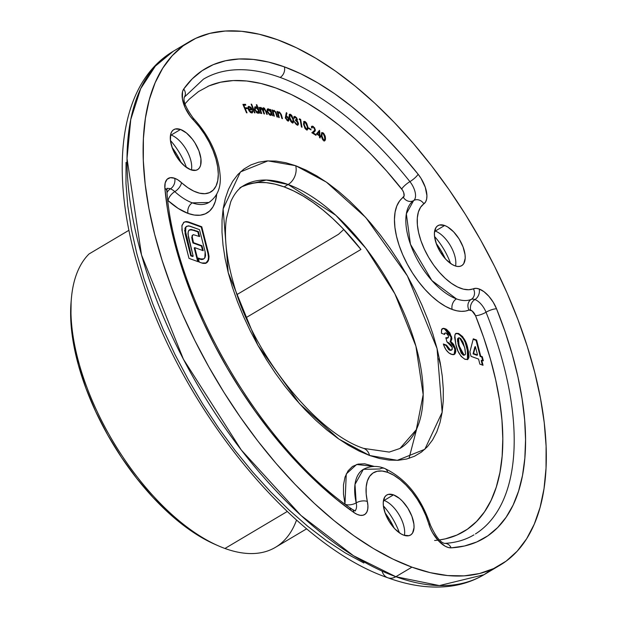 <?xml version="1.0" encoding="UTF-8"?>
<svg xmlns="http://www.w3.org/2000/svg" width="617" height="617" viewBox="0 0 617 617"><rect width="100%" height="100%" fill="white"/><g stroke="black" fill="none" stroke-linecap="round" stroke-linejoin="round"><path stroke-width="0.93" d="M296.538 520.046A174.38 85.609 -120.7 0 1 224.95 548.474A174.38 85.609 -120.7 0 1 218.48 545.883A174.38 85.609 -120.7 0 1 71.425 298.119A174.38 85.609 -120.7 0 1 89.018 253.973A174.38 85.609 59.3 0 0 96.028 409.171A174.38 85.609 59.3 0 0 224.95 548.474L287.237 511.501L224.95 548.474A174.38 85.609 59.3 0 0 275.437 547.341L306.68 528.792M71.425 298.119L71.109 301.744A170.801 83.85 59.3 0 0 215.14 544.425L218.48 545.883M239.851 187.884L243.869 185.493L266.259 180.041L288.139 184.498A14.322 10.705 -70 0 0 295.705 165.718L267.948 160.883L240.445 171.919L223.123 208.924L228.221 272.645L257.883 345.289L299.53 403.734L338.856 439.065L369.568 455.493L359.156 451.073L348.489 445.304L337.669 438.232L326.802 429.933L315.989 420.486L305.338 409.981L294.941 398.52L284.915 386.211L275.352 373.177L266.336 359.534L257.96 345.42L250.301 330.974L243.437 316.336L237.429 301.636L232.339 287.028L228.221 272.645L225.105 258.623L223.022 245.103L221.997 232.216L222.035 220.084L223.138 208.824L225.298 198.543L228.491 189.342L232.686 181.313L237.846 174.518L243.923 169.043L250.849 164.932L258.562 162.217L266.984 160.937L276.046 161.099L285.648 162.695L295.705 165.718L306.125 170.138L316.791 175.907L327.612 182.979L338.478 191.278L349.291 200.726L359.942 211.23L370.339 222.691L380.365 235L389.929 248.042L398.944 261.677L407.32 275.791L414.979 290.237L421.843 304.875L427.851 319.575L432.933 334.19L437.06 348.574L440.176 362.588L442.258 376.108L443.284 388.995L443.245 401.127L442.142 412.387L439.983 422.668L436.79 431.869L432.594 439.906L427.434 446.693L421.357 452.168L414.431 456.279L406.719 458.994L398.289 460.274L389.234 460.12L379.625 458.516L369.568 455.493A14.322 10.705 -70 0 0 363.76 448.412A14.322 10.705 110 0 1 369.568 455.493L397.333 460.328L424.835 449.292L442.158 412.287L437.06 348.574L407.397 275.922L365.75 217.477L326.424 182.146L295.705 165.718A14.322 10.705 110 0 1 288.139 184.498L335.818 215.287L365.804 248.188L394.841 293.738L415.897 346.129L423.177 394.602L416.321 429.663L399.947 448.459L389.234 452.091L363.737 448.405C316.629 433.327 252.677 354.305 233.519 283.326C226.362 258.199 223.971 236.704 226.354 218.85L230.75 201.767C234.198 193.885 238.571 188.463 243.869 185.493A152.9 75.058 -120.7 0 1 288.139 184.498L284.121 186.889A152.9 75.058 59.3 0 0 242.08 186.658L250.394 183.627L258.053 182.501L266.282 182.671L274.997 184.136L284.121 186.889L288.139 184.498A152.9 75.058 -120.7 0 1 404.929 315.11A152.9 75.058 -120.7 0 1 399.947 448.459M439.373 539.96L445.358 538.849L456.912 535.055L467.347 529.247L476.579 521.473L484.522 511.809L491.101 500.341L496.261 487.175L499.947 472.421L502.138 456.218L502.809 438.71L501.953 420.054L499.577 400.41L495.706 379.972L490.368 358.901L483.62 337.399L475.514 315.657L472.005 310.875L469.028 310.05A8.06 7.003 67.6 0 1 471.203 299.415A14.322 7.034 -120.7 0 1 474.905 299.546A8.06 6.023 -70 0 0 470.648 310.104A6.263 3.077 59.3 0 0 469.028 310.05A65.348 32.076 -120.7 0 1 452.168 309.449A8.06 6.023 110 0 1 456.426 298.883A57.288 28.127 59.3 0 0 471.203 299.415A14.322 7.034 -120.7 0 1 474.905 299.546A8.06 6.023 -70 0 0 479.162 288.98A22.382 10.983 59.3 0 0 473.386 288.771A8.06 7.003 67.6 0 1 471.203 299.415A8.06 7.003 -112.4 0 0 469.028 310.05L465.326 311.099L461.238 311.346L456.835 310.791L452.168 309.449L445.474 306.356L438.587 301.898L431.676 296.175L424.92 289.35L418.488 281.591L412.549 273.092L407.259 264.076L402.747 254.775L399.13 245.419L396.507 236.257L394.934 227.511L394.456 219.421L395.088 212.186L396.808 205.985L399.577 200.988L404.096 196.005L403.719 192.666L402.515 190.167L386.689 171.094L371.179 154.404L355.33 139.118L339.273 125.374L323.161 113.289L307.127 102.97L291.332 94.517L275.899 88L260.976 83.48L246.7 80.997L233.187 80.572L220.57 82.215L208.962 85.902L198.458 91.609L189.164 99.275L184.93 103.895M363.135 469.491A57.288 28.127 59.3 0 0 356.186 502.878A8.06 3.933 -12.3 0 1 345.474 504.413A8.06 3.933 167.7 0 0 356.186 502.878A14.322 7.034 -120.7 0 1 354.976 510.83A14.322 7.034 -120.7 0 0 356.186 502.878A8.06 3.933 -12.3 0 1 367.346 501.505A49.237 24.171 -120.7 0 1 387.769 472.375A8.06 6.023 -70 0 0 384.499 468.388A8.06 6.023 110 0 1 387.769 472.375L393.754 475.244L399.916 479.532L406.025 485.093L411.878 491.726L417.254 499.192L421.959 507.22L425.838 515.534L430.365 528.322L432.602 532.795L438.425 540.762L445.042 546.145L448.243 547.503L451.143 547.857L464.493 545.999L476.779 541.965L487.87 535.795L497.68 527.535L506.117 517.262L513.113 505.076L518.588 491.086L522.514 475.406L524.843 458.192L525.553 439.582L524.643 419.753L522.113 398.883L518.002 377.157L512.334 354.767L505.161 331.915L496.546 308.808L493.214 302.214L488.88 296.299L484.013 291.718L479.162 288.98L476.054 288.332L468.719 289.751L463.382 289.149L457.552 286.99L451.451 283.357L445.289 278.367L439.289 272.213L433.666 265.109L428.622 257.312L424.334 249.091L420.956 240.753L418.611 232.594L417.377 224.897L417.308 217.94L418.403 211.978L420.624 207.219L425.591 201.936L426.625 199.168L426.918 195.666L425.275 187.229L420.995 178.313L418.118 174.241L402.153 155.175L385.671 137.444L368.827 121.202L351.767 106.594L334.638 93.745L317.601 82.786L300.811 73.801L284.414 66.875A273.03 134.036 59.3 0 0 183.719 89.018A8.06 6.856 35 0 1 184.344 97.131A8.06 6.856 -145 0 0 183.719 89.018L182.547 91.617L182.401 98.928L185.162 107.767L190.275 116.374L199.229 126.732L204.574 134.236L209.24 142.288L213.066 150.61L215.911 158.893L217.67 166.845L218.295 174.179L217.747 180.642L216.05 185.987L213.266 190.036L209.502 192.643L204.883 193.707L199.576 193.19L193.769 191.123L187.676 187.568L178.051 179.987L174.673 178.274A22.382 10.983 59.3 0 0 164.878 188.224A8.06 4.905 -5.1 0 1 166.868 191.123A8.06 4.905 174.9 0 0 164.878 188.224L167.485 209.148L171.688 230.912L177.441 253.332L184.691 276.2L193.376 299.314L203.425 322.46L214.731 345.443L227.21 368.041L240.738 390.067L255.207 411.308L270.47 431.591L286.404 450.718L302.854 468.527L319.691 484.854L336.743 499.554L353.865 512.496L357.158 514.385L360.251 515.318L362.973 515.234L365.202 514.138L366.814 512.102L367.74 509.21L367.917 505.616L366.182 493.847L366.182 486.944L367.339 481.044L369.622 476.363L372.938 473.062L377.172 471.265L382.178 471.033L387.769 472.375A49.237 24.171 -120.7 0 1 428.738 523.825A8.06 3.27 -16.2 0 1 430.45 525.198A8.06 3.27 163.8 0 0 428.738 523.825A22.382 10.983 59.3 0 0 451.143 547.857A273.03 134.036 59.3 0 0 496.546 308.808A22.382 10.983 59.3 0 0 479.162 288.98A8.06 6.023 110 0 1 474.905 299.546A14.322 7.034 -120.7 0 1 486.034 312.233A8.06 2.113 -21.9 0 1 496.546 308.808A8.06 2.113 158.1 0 0 486.034 312.233A8.06 2.113 -21.9 0 1 475.514 315.657A6.263 3.077 59.3 0 0 470.648 310.104A8.06 6.023 110 0 1 474.905 299.546A14.322 7.034 -120.7 0 1 486.034 312.233A264.971 130.079 -120.7 0 1 475.452 533.944A264.971 130.079 -120.7 0 0 486.034 312.233A8.06 2.113 158.1 0 1 475.514 315.657A256.919 126.123 59.3 0 1 434.599 540.484M203.61 79.053A264.971 130.079 -120.7 0 1 280.157 77.441A8.06 6.023 -70 0 0 284.414 66.875L268.557 62.07L253.379 59.433L239.026 58.985L225.614 60.728L213.274 64.646L202.114 70.708L192.234 78.853L183.719 89.018A22.382 10.983 59.3 0 0 193.406 120.045A49.237 24.171 -120.7 0 1 217.747 180.642A49.237 24.171 -120.7 0 1 181.514 182.655A22.382 10.983 59.3 0 0 174.673 178.274A8.06 6.023 110 0 1 170.415 188.841A14.322 7.034 -120.7 0 0 166.929 188.632A14.322 7.034 -120.7 0 1 170.415 188.841A8.06 6.023 -70 0 0 167.006 192.666A8.06 6.023 110 0 1 170.415 188.841A8.06 6.023 -70 0 0 174.673 178.274L170.369 177.681L167.076 179.3L165.179 182.948L164.878 188.224A273.03 134.036 59.3 0 0 353.865 512.496A8.06 4.743 -54.9 0 0 352.438 509.465A8.06 4.743 125.1 0 1 353.865 512.496A22.382 10.983 59.3 0 0 367.346 501.505A8.06 3.933 167.7 0 0 356.186 502.878L354.999 484.407L363.367 469.344L379.956 468.974A8.06 6.023 110 0 1 384.499 468.388C377.342 465.503 370.3 465.827 363.367 469.344M184.282 97.224L184.352 97.116C182.925 100.903 185.864 107.875 193.152 118.017C210.181 136.665 219.228 156.718 220.315 178.166C220.531 188.91 216.721 197.016 208.885 202.476L192.296 202.854A57.288 28.127 59.3 0 1 174.796 191.64A8.06 3.748 -47.9 0 0 168.079 200.633A65.348 32.076 -120.7 0 0 188.038 213.413L178.182 208.43L168.079 200.633A8.06 3.748 132.1 0 1 174.796 191.64A14.322 7.034 -120.7 0 0 170.415 188.841A14.322 7.034 -120.7 0 1 174.796 191.64A8.06 3.748 -47.9 0 0 181.514 182.655A8.06 3.748 132.1 0 1 174.796 191.64A57.288 28.127 59.3 0 0 192.296 202.854A8.06 6.023 -70 0 0 188.038 213.413L194.363 215.055L200.155 215.21L205.268 213.86L209.572 211.06L212.95 206.865L215.325 201.389L216.69 194.216A65.348 32.076 -120.7 0 1 188.038 213.413A8.06 6.023 110 0 1 192.296 202.854A57.288 28.127 59.3 0 0 210.582 201.296M434.677 230.866A23.276 11.422 -120.7 0 1 435.278 231.067A23.276 11.422 59.3 0 0 434.677 230.866M454.945 265.827A23.276 11.422 -120.7 0 1 437.168 245.944A23.276 11.422 -120.7 0 1 437.931 225.645A23.276 11.422 -120.7 0 1 444.664 225.498L435.278 231.067L444.664 225.498L439.497 225.004L437.461 225.961L435.895 227.665L434.414 233.064L434.553 236.542L436.558 244.409L440.577 252.469L446.006 259.495L452.014 264.408L454.945 265.827L457.683 266.475L460.12 266.313L462.156 265.364L463.722 263.66L465.203 258.261L465.064 254.775L463.058 246.908L459.04 238.848L453.611 231.83L447.603 226.909L444.664 225.498A23.276 11.422 -120.7 0 1 462.442 245.381A23.276 11.422 -120.7 0 1 461.686 265.672A23.276 11.422 -120.7 0 1 454.945 265.827M170.554 134.838A23.276 11.422 -120.7 0 1 171.148 135.038A23.276 11.422 59.3 0 0 170.554 134.838M190.823 169.798A23.276 11.422 -120.7 0 1 173.045 149.916A23.276 11.422 -120.7 0 1 173.801 129.616A23.276 11.422 -120.7 0 1 180.542 129.462L171.148 135.038L180.542 129.462L175.367 128.976L173.331 129.925L171.773 131.637L170.739 134.036L170.423 140.514L172.428 148.381L176.454 156.44L179.038 160.15L184.869 166.243L190.823 169.798L195.99 170.284L198.034 169.336L199.592 167.623L200.625 165.225L200.941 158.746L198.936 150.88L194.91 142.82L192.327 139.11L186.496 133.017L180.542 129.462A23.276 11.422 -120.7 0 1 198.319 149.345A23.276 11.422 -120.7 0 1 197.563 169.644A23.276 11.422 -120.7 0 1 190.823 169.798M383.512 500.24A23.276 11.422 -120.7 0 1 384.113 500.441A23.276 11.422 59.3 0 0 383.519 500.24M403.788 535.201A23.276 11.422 -120.7 0 1 386.011 515.318A23.276 11.422 -120.7 0 1 386.766 495.019A23.276 11.422 -120.7 0 1 393.507 494.865L384.113 500.441L393.507 494.865L388.332 494.379L386.296 495.328L384.73 497.04L383.25 502.431L383.388 505.917L385.394 513.784L389.42 521.843L394.841 528.862L400.849 533.782L403.788 535.201L408.955 535.687L410.991 534.738L412.557 533.026L414.038 527.635L413.907 524.149L411.894 516.282L407.876 508.223L402.446 501.205L399.461 498.42L393.507 494.865A23.276 11.422 -120.7 0 1 411.284 514.748A23.276 11.422 -120.7 0 1 410.529 535.047A23.276 11.422 -120.7 0 1 403.788 535.201M491.703 569.437L483.959 574.728L439.397 585.579L395.836 576.71A14.322 10.705 110 0 1 387.754 577.751A14.322 10.705 110 0 1 382.054 571.087M128.953 230.272L89.018 253.973L128.953 230.272M411.932 567.154L395.836 576.71A304.358 149.414 59.3 0 0 483.959 574.728C473.856 580.69 462.773 584.5 450.734 586.15C430.998 588.711 410.02 585.911 387.777 577.759C293.623 545.567 184.051 411.392 142.581 281.329C108.361 178.583 116.389 84.969 173.277 51.265A304.358 149.414 59.3 0 0 163.358 316.706A304.358 149.414 59.3 0 0 395.836 576.71L411.932 567.154L392.983 559.11L373.563 548.606L353.865 535.741L334.082 520.64L314.4 503.441L295.011 484.322L276.1 463.46L257.852 441.055L240.437 417.323L224.033 392.497L208.785 366.814L194.849 340.522L182.347 313.868L171.418 287.113L162.155 260.521L154.651 234.337L148.982 208.824L145.196 184.221L143.321 160.767L143.399 138.678L145.411 118.186L149.337 99.476L155.152 82.724L162.788 68.109L172.182 55.754L183.234 45.781L195.836 38.293L209.88 33.357L225.213 31.027L241.702 31.313L259.186 34.228L277.496 39.727A304.358 149.414 -120.7 0 1 509.966 299.731A304.358 149.414 -120.7 0 1 500.055 565.172A304.358 149.414 -120.7 0 1 411.932 567.154A304.358 149.414 -120.7 0 1 179.454 307.158A304.358 149.414 -120.7 0 1 189.365 41.709A304.358 149.414 -120.7 0 1 277.496 39.727L296.445 47.771L315.865 58.276L335.555 71.14L355.338 86.249L375.02 103.44L394.41 122.559L413.321 143.422L431.568 165.826L448.983 189.558L465.395 214.384L480.643 240.067L494.579 266.367L507.074 293.013L518.002 319.768L527.265 346.361L534.769 372.545L540.446 398.058L544.233 422.66L546.099 446.122L546.03 468.203L544.017 488.695L540.083 507.405L534.276 524.157L526.633 538.78L517.247 551.135L506.195 561.1L493.585 568.589L479.548 573.525L464.208 575.862L447.718 575.568L430.234 572.661L411.932 567.154M345.026 504.243L343.484 494.078L343.484 484.916L345.019 477.088L348.05 470.871L352.446 466.491L358.076 464.107L364.716 463.799L374.365 466.46L356.618 464.493L346.253 473.972L344.988 504.05M471.056 356.348L469.915 351.875L473.285 338.826L476.602 340.029L480.705 356.132L482.301 356.711L483.35 360.814L481.754 360.235L483.042 365.287L479.856 364.13L478.568 359.079L471.056 356.348L478.568 359.079L479.856 364.13L483.042 365.287L481.754 360.235L483.35 360.814L482.301 356.711L480.705 356.132L476.602 340.029L473.285 338.826L469.915 351.875L471.056 356.348M314.809 129.524L313.174 127.063L312.341 127.033L312.063 128.066L311.469 127.696L311.732 126.416L312.503 126.138L314.693 127.927L315.287 130.881L313.097 132.848L315.95 134.637L316.02 135.354L311.824 132.732L314.431 130.65L314.809 129.524L313.883 131.128L311.824 132.732L316.02 135.354L315.95 134.637L313.097 132.848L314.439 131.807L315.41 129.886L313.282 126.454L311.94 126.238L311.469 127.696L312.063 128.066L312.403 126.986L313.32 127.148L314.809 129.524M319.405 135.871L316.428 133.928L319.436 130.318L319.976 135.57L320.724 136.064L320.786 136.773L320.03 136.28L320.169 138.007L319.544 137.599L319.405 135.871L319.544 137.599L320.169 138.007L320.03 136.28L320.786 136.773L319.976 135.57L319.567 130.403L316.428 133.928L319.405 135.871M300.194 119.875L299.237 119.382L299.476 118.803L300.672 119.42L301.998 127.241L301.389 126.932L300.194 119.875L301.389 126.932L301.998 127.241L300.672 119.42L299.476 118.803L299.237 119.382L300.194 119.875M294.101 116.752L295.288 116.598L294.332 116.528L293.9 117.77L294.517 118.063L295.427 117.361L296.777 119.158L295.427 117.361L294.756 117.369L294.517 118.063L293.9 117.77L294.687 116.436L296.584 117.731L297.44 119.713L296.931 120.708L298.474 123.57L298.173 124.865L297.247 125.027L294.833 122.629L294.448 121.618L296.415 123.932L297.78 123.971L297.548 122.251L295.759 120.523L295.62 119.798L296.492 119.945L296.777 119.158L296.052 120.222M293.422 119.443L293.684 121.464L293.168 122.791L291.98 122.613L290.769 121.418L289.18 116.96L289.527 114.284L290.7 114.454L291.81 115.51L293.422 119.443L290.43 114.315L289.512 114.292L289.319 117.654L292.25 122.752L293.183 122.783L293.422 119.443L292.959 119.721L293.422 119.443M279.254 117.623L278.699 117.438L277.033 111.361L277.889 112.633L278.336 111.955L279.563 112.101L281.259 114.438L282.455 118.672L281.907 118.495L280.396 113.628L279.131 112.564L278.259 113.459L279.254 117.623L278.267 113.759L279.246 112.602L280.666 114.168L281.907 118.495L282.455 118.672L281.599 115.541L279.162 111.916L277.889 112.633L277.033 111.361L278.699 117.438L279.254 117.623M274.087 110.335L272.436 111.384L272.861 111.137L272.537 110.034L271.989 109.88L273.794 116.011L274.341 116.166L273.794 116.011L271.989 109.88L272.861 111.137L274.087 110.335L275.976 112.24L277.511 117.068L276.964 116.914L275.498 112.279L274.195 111.029L273.246 111.962L274.341 116.166L273.269 112.271L274.195 111.029L275.629 112.556L276.964 116.914L277.511 117.068L276.578 113.914L274.087 110.335L272.799 110.698M270.485 110.566L270.13 109.433L270.662 109.556L272.606 115.741L271.742 114.554L270.894 115.402L269.513 114.916L267.354 111.893L267.161 109.448L267.994 108.816L269.459 109.425L270.485 110.566L268.403 108.862L267.57 108.939L267.246 111.569L270.431 115.364L271.742 114.554L272.606 115.741L270.662 109.556L270.13 109.433L270.485 110.566M254.998 112.872L254.489 112.834L251.127 104.157L251.636 104.196L254.998 112.872L251.636 104.196L251.127 104.157L254.489 112.834L254.998 112.872M248.265 106.695L249.044 106.355L248.003 107.512L248.42 109.625L251.759 112.934L252.839 111.091L252.26 111.384L252.839 111.091L252.276 110.728L251.42 112.201L248.944 109.679L248.543 109.919L248.944 109.679L251.104 112.147L252.122 111.816L252.276 110.728L252.839 111.091L252.492 112.687L250.888 112.703L249.075 110.89L248.003 107.983L248.636 106.417L250.587 107.073L252.415 109.749L248.944 109.679L252.415 109.749L251.119 107.597L248.497 106.486M247.039 112.826L246.53 112.842L242.913 104.389L245.466 104.304L245.821 105.137L243.777 105.206L244.91 107.852L246.954 107.774L247.309 108.607L245.265 108.685L247.039 112.826L245.265 108.685L247.309 108.607L246.954 107.774L244.91 107.852L243.777 105.206L245.821 105.137L245.466 104.304L242.913 104.389L246.53 112.842L247.039 112.826M257.999 113.312L259.148 112.263L258.608 112.587L259.148 112.263L260.05 113.389L256.849 104.774L256.34 104.72L257.343 108.445L256.34 104.72L256.849 104.774L260.05 113.389L259.148 112.263L258.222 113.327L256.641 112.626L254.536 109.178L254.883 106.934L255.824 106.826L257.142 107.682L254.944 106.888L254.736 109.803L257.999 113.312L258.631 113.204M259.603 107.921L260.844 107.358L259.479 108.631L259.888 108.391L258.986 107.235L261.199 113.466L261.724 113.543L261.199 113.466L258.986 107.235L259.888 108.391L260.844 107.358L262.665 109.047L263.073 107.882L264.477 108.206L267.284 114.376L266.752 114.299L264.878 109.371L263.798 108.538L263.081 109.464L264.492 113.96L263.968 113.883L262.156 109.07L261.022 108.122L260.351 109.417L261.724 113.543L260.783 110.906L261.022 108.122L262.834 110.69L263.968 113.883L264.492 113.96L263.621 111.515L263.798 108.538L265.541 110.898L266.752 114.299L267.284 114.376L266.074 110.975L263.629 107.774L263.12 107.852M285.347 117.67L286.373 112.61L286.967 113.235L286.157 115.927L288.116 117.215L289.095 120.014L288.401 120.963L287.553 120.785L285.494 118.171L287.738 120.863L288.671 120.863L288.995 119.096L286.157 115.927L286.967 113.235L286.373 112.61L285.347 117.67M307.814 126.778L307.937 128.714L307.281 129.879L304.968 128.405L303.541 123.847L304.104 121.387L305.33 121.719L306.618 123.161L307.814 126.778L305.06 121.549L303.988 121.441L303.626 124.518L306.317 129.717L307.42 129.817L307.814 126.778L307.32 127.079L307.814 126.778M310.991 129.894L308.685 128.521L308.608 127.889L310.922 129.261L310.991 129.894L310.922 129.261L308.608 127.889L308.685 128.521L310.991 129.894M325.491 138.131L325.39 139.905L324.557 140.815L322.352 139.195L321.272 135.755L321.781 132.593L323.67 133.287L325.19 136.087L325.491 138.131L323.123 132.825L321.819 132.57L321.233 135.2L323.532 140.46L324.881 140.715L325.491 138.131L324.958 138.455L325.491 138.131M455.847 344.448L454.606 337.16L455.292 334.036L456.094 333.334L458.462 333.435L462.557 336.52L465.688 341.903L468.118 349.685L469.043 355.862L468.843 357.698L467.879 359.372L464.755 359.202L461.107 356.364L457.984 351.065L455.847 344.448C457.12 351.343 460.22 356.31 465.149 359.356L467.794 359.426L467.848 348.605C466.568 341.641 463.444 336.581 458.462 333.435L455.924 333.427L454.798 335.139L455.847 344.448M448.513 335.933L447.556 334.044L446.13 332.964L444.996 333.126L444.618 334.414L441.433 333.257L441.517 329.763L443.476 328.267L446.492 329.301L449.816 332.818L451.875 338.347L451.575 340.144L450.564 341.108L453.595 344.348L455.462 348.597L455.801 351.605L455.091 353.726L454.289 354.42L452.477 354.644L448.906 352.963L445.983 349.739L443.885 345.636L443.338 343.978L446.523 345.134L449.238 349.345L450.904 350.117L452.207 349.515L452.261 347.394L451.166 345.096L449.168 343.052L446.924 341.841L445.875 337.738L448.266 337.653L448.513 335.933L448.05 337.831L445.875 337.738L446.924 341.841L452.261 347.394L451.783 349.986L450.387 349.978L446.523 345.134L443.338 343.978C444.942 349.183 447.61 352.639 451.336 354.335L454.421 354.351L455.462 348.597L450.564 341.108L451.629 336.813L445.027 328.553L442.505 328.537L441.687 329.416L441.433 333.257L444.618 334.414L445.181 332.979L446.13 332.964L448.513 335.933M206.279 263.019L208.716 259.641L208.184 259.965L208.484 257.027L208.184 259.965L208.716 259.641L209.016 256.711L208.484 257.027L207.914 253.34L208.484 257.027L209.016 256.711L208.453 253.016L207.914 253.34L201.219 227.064L207.914 253.34L208.453 253.016L201.759 226.748L201.219 227.064L188.154 222.313L201.219 227.064L201.759 226.748L188.694 221.997L185.524 221.858L183.473 222.498L186.064 221.542L185.524 221.858L188.154 222.313L188.694 221.997L186.064 221.542L184.005 222.182L186.064 221.542L188 221.773L201.759 226.748L208.955 255.831L208.345 260.79L207.096 262.472L205.307 263.405L202.993 263.374L199.276 262.117L198.234 258.037L201.327 259.132L203.633 259.001L205.099 257.351L205.569 255.33L205.145 251.813L199.492 229.624L188.486 225.799L186.126 226.809L185.139 229.825L191.27 255.507L193.175 256.202L188.416 237.422L188.077 232.038L189.01 230.164L191.17 229.416L198.35 231.537L199.638 236.573L193.414 234.676L192.543 235.401L192.28 236.997L193.491 242.666L201.975 245.743L203.24 250.718L194.756 247.633L198.365 261.785L189.003 258.384L181.938 230.38L182.03 225.236L184.005 222.182L181.892 225.845L182.308 232.115L189.003 258.384L198.365 261.785L194.756 247.633L203.24 250.718L201.975 245.743L193.491 242.666L192.28 236.997L192.543 235.401L193.414 234.676L199.638 236.573L198.35 231.537L190.761 229.439L188.594 230.673L187.923 233.774L193.175 256.202L191.27 255.507L185.617 233.311L185.802 227.249L186.912 226.146L189.735 226.077L199.492 229.624L205.145 251.813L204.813 257.883L203.787 258.916L200.664 258.916L198.234 258.037L199.276 262.117L201.705 262.996L206.456 262.919M360.937 249.476A152.9 75.058 59.3 0 0 284.121 186.889L293.561 190.892L303.232 196.106L313.043 202.499L322.899 209.988L332.71 218.518L342.381 228.005L360.937 249.476L246.121 317.624L360.937 249.476M363.883 563.005L345.381 552.994L326.609 540.731L307.76 526.34L289.003 509.951L270.524 491.734L252.507 471.851L235.116 450.503L218.518 427.889L202.885 404.228L188.355 379.756L175.074 354.698L163.166 329.301L152.746 303.803L143.923 278.46L136.773 253.518L131.367 229.2L127.758 205.754L125.976 183.403L126.045 162.356M445.266 258.7L440.021 249.013L436.188 243.399A42.966 21.094 59.3 0 1 445.266 258.7M181.143 162.664L175.891 152.977L172.066 147.37A42.966 21.094 59.3 0 1 181.143 162.664M394.109 528.067L388.857 518.38L385.023 512.773A42.966 21.094 59.3 0 1 394.109 528.067M440.916 366.729L438.849 358.739M237.059 294.51L338.532 234.283L343.777 229.462L338.532 234.283L237.059 294.51M409.025 458.354L416.745 428.738M215.441 544.556L204.69 539.273L187.406 528.268L170.037 514.216L152.993 497.433L136.673 478.329L121.464 457.351L107.728 434.993L95.789 411.778L85.925 388.27L78.374 365.009L73.315 342.558L70.862 321.434L71.109 301.713M387.754 577.751A14.322 10.705 -70 0 0 395.836 576.71L353.495 555.74L300.926 515.411L241.232 449.924L183.434 359.256L141.524 254.952L127.025 158.461L130.758 119.528L140.676 88.671L155.361 66.104L173.277 51.265L189.365 41.709M404.39 535.402A23.276 11.422 59.3 0 0 399.33 515.195A23.276 11.422 59.3 0 0 384.113 500.441A23.276 11.422 -120.7 0 1 384.977 500.788A23.276 11.422 -120.7 0 1 404.605 533.852A23.276 11.422 -120.7 0 1 404.39 535.402M399.4 532.833A42.966 21.094 59.3 0 0 383.381 505.847A42.966 21.094 -120.7 0 1 399.4 532.833M191.424 169.999A23.276 11.422 59.3 0 0 186.365 149.792A23.276 11.422 59.3 0 0 171.148 135.038A23.276 11.422 -120.7 0 1 172.012 135.385A23.276 11.422 -120.7 0 1 191.64 168.449A23.276 11.422 -120.7 0 1 191.424 169.999M186.434 167.431A42.966 21.094 59.3 0 0 170.415 140.445A42.966 21.094 -120.7 0 1 186.434 167.431M455.547 266.027A23.276 11.422 59.3 0 0 450.487 245.821A23.276 11.422 59.3 0 0 435.278 231.067A23.276 11.422 -120.7 0 1 436.142 231.414A23.276 11.422 -120.7 0 1 455.77 264.485A23.276 11.422 -120.7 0 1 455.547 266.027M450.557 263.459A42.966 21.094 59.3 0 0 434.545 236.473A42.966 21.094 -120.7 0 1 450.557 263.459M193.406 120.045A8.06 3.062 -44.1 0 0 193.129 117.994A8.06 3.062 135.9 0 1 193.406 120.045M284.414 66.875A8.06 6.023 110 0 1 280.157 77.441A264.971 130.079 -120.7 0 1 409.912 181.637A8.06 1.89 -38.5 0 0 418.118 174.241A273.03 134.036 59.3 0 0 284.414 66.875M204.929 78.305A264.971 130.079 -120.7 0 1 280.157 77.441A264.971 130.079 -120.7 0 1 409.912 181.637A8.06 1.89 -38.5 0 0 401.713 189.026A256.919 126.123 59.3 0 0 207.728 86.442M423.879 203.841A22.382 10.983 59.3 0 0 418.118 174.241A8.06 1.89 141.5 0 1 409.912 181.637A14.322 7.034 -120.7 0 1 413.606 200.579A8.06 7.011 54.7 0 1 423.879 203.841A8.06 7.011 -125.3 0 0 413.606 200.579A8.06 7.011 54.7 0 1 403.325 197.317A6.263 3.077 59.3 0 0 401.713 189.026A8.06 1.89 141.5 0 1 409.912 181.637A14.322 7.034 -120.7 0 1 413.606 200.579L406.341 213.837L410.452 244.263L431.861 280.519L456.426 298.883A57.288 28.127 59.3 0 0 471.203 299.415A8.06 7.003 -112.4 0 0 473.386 288.771A49.237 24.171 -120.7 0 1 428.622 257.312A49.237 24.171 -120.7 0 1 423.879 203.841M349.222 509.164A8.06 4.743 125.1 0 1 352.438 509.465M452.168 309.449A65.348 32.076 -120.7 0 1 402.747 254.775A65.348 32.076 -120.7 0 1 403.325 197.317A8.06 7.011 -125.3 0 0 413.606 200.579A57.288 28.127 59.3 0 0 413.097 250.949A57.288 28.127 59.3 0 0 456.426 298.883A8.06 6.023 -70 0 0 452.168 309.449M444.764 543.392A8.06 6.802 86.8 0 1 451.143 547.857A8.06 6.802 -93.2 0 0 444.764 543.392M243.044 104.689L245.466 104.304L244.934 104.62L245.157 105.16L244.934 104.62L243.044 104.689M243.368 105.445L243.777 105.206L243.368 105.445M244.502 108.091L244.91 107.852L244.502 108.091M244.525 108.16L246.954 107.774L246.414 108.098L246.646 108.631L246.414 108.098L244.525 108.16M244.856 108.924L245.265 108.685L244.856 108.924M251.844 112.093L250.88 112.518L251.844 112.093M251.759 112.934L252.345 112.803M251.96 113.004L252.299 111.407L252.037 112.911M249.044 106.355L248.512 106.679L249.893 107.258M250.718 107.836L251.119 107.597L250.718 107.836M251.428 109.132L251.736 109.733M250.448 112.425L251.42 112.201M248.103 106.733L250.055 107.389M251.32 108.931L251.759 109.78M250.232 112.317L250.88 112.518M248.582 107.474L248.065 108.607M248.836 107.451L248.096 108.021L249.368 107.127L251.589 109.039L248.296 109.309L251.589 109.039L248.273 109.248L248.636 107.705L248.049 108.399M248.636 107.705L249.368 107.127L248.682 107.566L248.713 108.985L251.589 109.039L249.368 107.127M251.235 104.435L251.636 104.196L251.235 104.435M257.513 108.337L257.736 108.939L257.513 108.337M258.7 111.53L259.009 112.348L258.7 111.53M254.705 107.103L255.585 106.78L255.052 107.096L256.178 107.613M256.61 107.998L254.667 107.111M257.783 112.788L256.556 112.641M254.489 109.271L255.076 107.882M255.908 107.559L258.43 110.266L257.243 112.911L258.276 112.502L257.783 112.595L255.261 109.888L254.86 110.127L255.908 107.559L255.06 108.168L255.507 110.451L257.096 112.325L258.322 112.471L258.515 110.505L256.842 107.975L255.415 107.643L254.474 108.9M256.849 112.803L257.783 112.595M262.881 108.083L263.629 107.774L262.271 109.278L262.665 109.047L260.844 107.358L260.143 107.597M260.844 107.358L260.305 107.674L261.253 108.191L259.911 107.705M263.629 107.774L263.089 108.098L264.037 108.607M265.657 111.222L266.074 110.975L265.657 111.222M262.549 109.919L262.865 108.924L263.798 108.538M263.22 111.762L263.621 111.515L263.22 111.762M259.772 109.456L260.104 108.499L261.022 108.122M260.374 111.145L260.783 110.906L260.374 111.145M259.811 109.733L260.189 108.461M262.611 110.266L262.95 108.885M264.161 108.731L262.834 108.091M270.246 109.811L270.662 109.556L270.246 109.811M270.369 110.636L270.578 111.307L270.369 110.636M271.333 113.721L271.619 114.623L271.333 113.721M267.338 109.147L268.403 108.862L267.871 109.186L271.148 112.564L270.261 114.646L269.374 114.839M268.919 109.749L267.277 109.163M270.238 114.963L270.917 114.585L270.261 114.646L267.801 111.731L267.385 111.978L268.688 109.641L268.102 109.672L267.631 110.813L268.302 112.849L269.914 114.523L271.225 114.214L270.732 111.577L268.858 109.695M267.092 111.129L267.84 109.926M269.475 114.885L270.261 114.646M267.092 110.975L267.508 110.019L268.688 109.641M276.154 114.168L276.578 113.914L276.154 114.168M273.092 111.384L274.195 111.029M273.655 111.345L272.729 112.587M272.783 112.564L273.269 112.271L272.783 112.564M273.254 114.176L273.686 113.921L273.254 114.176M272.714 112.433L272.907 111.569M277.156 111.8L277.588 111.538L277.156 111.8M277.457 112.888L277.889 112.633L277.457 112.888M278.113 112.163L279.162 111.916L278.629 112.232L279.324 112.626M281.167 115.795L281.599 115.541L281.167 115.795M278.105 112.942L279.246 112.602M278.714 112.919L277.735 114.083L278.259 112.88M277.773 114.06L278.267 113.759L277.773 114.06M278.205 115.649L278.645 115.394L278.205 115.649M279.439 112.726L277.804 112.271L278.352 111.947M286.897 116.775L285.625 116.243L286.165 113.273L286.967 113.235L285.625 116.243L286.728 116.011L286.188 116.335L286.782 116.682M288.478 119.405L288.995 119.096L288.478 119.405M287.892 120.053L287.036 120.4L288.17 120.091L287.568 120.084L285.918 117.886L286.758 116.667L288.409 118.873L287.568 120.084L288.478 119.49L288.363 120.963M288.555 120.33L288.455 119.413M286.944 120.361L287.568 120.084L286.913 120.346M285.316 117.585L285.455 117.145M285.625 116.983L286.758 116.667L285.995 116.821L285.486 118.148L285.918 117.886L287.568 120.084M286.219 116.991L285.378 118.209M289.28 114.507L290.43 114.315L289.897 114.631L290.576 115.07M293.09 120.917L292.882 122.883M292.628 123.115L293.021 120.469M290.985 115.472L289.18 114.523M292.296 122.289L291.579 122.359M289.103 116.621L289.689 115.325M289.103 116.135L289.388 115.448M289.897 117.924L289.99 115.086L290.615 115.086L292.859 119.22L293.083 121.187L291.602 122.343L292.111 122.035L289.897 117.924L289.442 118.186L289.897 117.924L291.263 121.325L292.828 121.973L292.967 119.737L291.633 116.027L289.928 115.124L289.897 117.924M289.99 115.086L289.095 116.374M291.648 122.382L292.111 122.035M294.294 117.631L295.427 117.361L294.749 116.914L295.389 117.346M294.895 117.685L293.977 118.387M296.8 119.505L297.402 119.467L295.288 116.598L294.147 116.752M297.888 123.585L298.435 123.323L297.772 121.726L297.386 121.958L297.772 121.726L296.931 120.708L296.484 120.978L297.101 120.631M296.931 120.708L297.402 119.467L296.399 121.025M296.16 124.418L296.723 124.117L295.304 123.454L295.69 123.223L294.448 121.618L296.862 124.881L298.034 124.973L298.435 123.323L297.733 125.074M296.777 119.158L295.62 119.798L295.759 120.523L297.849 123.099L297.571 124.202L296.191 124.433L297.571 124.202M295.088 120.122L296.237 119.482M296.754 119.351L296.654 120.886M297.857 123.446L297.841 124.858M296.037 124.356L297.109 124.464M295.551 120.276L296.129 120.161M294.695 117.608L294.054 117.986M299.276 119.297L300.672 119.42L300.155 119.852L299.276 119.297M303.757 121.665L305.06 121.549L304.52 121.865L305.053 122.235L303.572 121.711M307.359 127.688L307.112 129.917L307.281 127.102M306.371 129.431L306.973 129.076L305.747 129.308L306.233 129.022L304.212 124.85L304.459 122.243L305.191 122.297L307.243 126.485L307.32 128.359L306.233 129.022L306.873 129.123L307.351 127.472L306.649 124.225L305.623 122.621L304.621 122.181L303.734 125.135L304.212 124.85L304.767 127.102L306.233 129.022M303.549 124.11L303.703 122.798M304.459 122.243L303.533 123.786M310.428 129.555L310.922 129.261L310.428 129.555M319.174 130.634L319.567 130.403L319.174 130.634M319.035 130.804L319.436 135.887L319.976 135.57L319.436 135.887L320.192 136.38L320.724 136.064L320.192 136.388L319.436 135.887L319.035 130.804M319.49 136.604L320.03 136.28L319.49 136.604L319.575 137.622L319.49 136.604M316.984 134.282L318.573 132.393L316.984 134.282L318.812 135.478L316.984 134.282L317.516 133.966L316.984 134.282M319.351 135.162L317.516 133.966L319.105 132.077L318.573 132.393L319.105 132.077L319.351 135.162L318.812 135.478L319.351 135.162L319.105 132.077L317.516 133.966L319.351 135.162M312.403 126.986L311.57 127.773M311.701 126.454L313.282 126.454L312.742 126.778L313.097 127.025M314.817 129.84L315.41 129.886L314.439 131.807L312.564 133.172L313.097 132.848L312.564 133.172L315.418 134.953L315.95 134.637L315.418 134.976L312.564 133.172L314.616 131.429L314.793 129.74M312.341 126.562L313.12 127.04M312.233 127.241L311.801 127.349M321.573 132.794L323.123 132.825L322.876 133.365L321.58 132.794M324.912 137.923L324.588 140.815M324.018 141.131L324.858 140.221L324.904 137.799M324.072 140.128L323.208 140.267M321.295 135.941L321.827 135.624L321.295 135.941L321.411 134.105L322.228 133.642M324.773 139.45L324.311 134.992L323.185 133.527L322.128 133.488L321.92 136.658L323.516 139.82L323.077 140.082L324.773 139.45L323.516 139.82L321.827 135.624L322.259 133.38L323.185 133.527L324.904 137.745L324.773 139.45L323.902 140.29M322.259 133.38L321.719 133.696L321.287 135.871M322.984 140.136L324.233 139.774M288.478 119.49L287.761 117.515L286.758 116.667M473.162 339.296L476.069 340.353L476.602 340.029L476.069 340.353L480.173 356.449L482.301 356.711L481.761 357.027L482.664 360.567L481.761 357.027L480.173 356.449L476.069 340.353L473.162 339.296M481.214 360.559L481.754 360.235L481.214 360.559L482.363 365.04L481.214 360.559M474.851 346.908L473.054 353.865L476.987 355.292L477.519 354.976L473.594 353.549L473.054 353.865L476.987 355.292L477.519 354.976L475.383 346.592L474.851 346.908L473.054 353.865L473.594 353.549L475.383 346.592L477.519 354.976L473.594 353.549L475.383 346.592L474.851 346.908M455.67 333.604L457.922 333.751C462.904 336.905 466.036 341.957 467.308 348.921L467.848 348.605L467.308 348.921L467.509 359.557M467.339 359.688L468.303 358.061L468.38 354.227L465.156 342.227L463.19 338.448L460.39 335.201L457.922 333.751L455.554 333.658M464.809 354.814L463.244 355.153L461.177 353.078L458.176 344.618M457.968 343.723L457.876 343.299M457.66 342.127L457.49 339.281L458.254 338.131L457.667 338.625M458.57 337.908L458.038 338.224L458.508 345.975L459.04 345.659L458.508 345.975L463.475 355.253L464.007 354.929L459.04 345.659L458.57 337.908L459.665 337.885L464.663 347.44L465.526 353.95L464.971 354.929L463.475 355.253L464.971 354.929M445.181 332.979L444.101 334.229M442.242 328.73L445.027 328.553L444.487 328.869L451.089 337.129L451.629 336.813L451.089 337.129L450.487 341.155M455.269 351.945L454.189 346.777L452.469 343.831L450.032 341.425L450.564 341.108L450.032 341.425L454.922 348.921L455.462 348.597L454.922 348.921L454.127 354.497M451.351 350.232L450.109 350.379L448.706 349.662L445.991 345.458L443.515 344.556L445.991 345.458L446.523 345.134L445.991 345.458L449.847 350.294L451.783 349.986M445.998 338.216L448.05 337.831M442.081 328.799L443.43 328.606L445.459 329.316L449.284 333.141L451.258 337.915L451.228 339.952L450.425 341.201M454.567 354.027L453.75 354.736M445.883 338.193L447.364 338.216M444.68 333.273L444.093 334.329M207.25 262.063L208.184 259.965L205.739 263.343M203.101 259.317L201.427 259.556L198.381 258.608L200.124 259.24L203.787 258.916M186.912 226.146L185.27 227.573L185.802 227.249L185.27 227.573L185.077 233.635L185.617 233.311L185.077 233.635L190.738 255.824L191.27 255.507L190.738 255.824L192.643 256.518L193.175 256.202L192.643 256.518L190.738 255.824L184.599 230.141M189.195 230.002L190.761 229.439L190.221 229.755L193.769 230.388L194.309 230.072L193.769 230.388L197.818 231.861L198.35 231.537L197.818 231.861L198.952 236.326L197.818 231.861L191.926 229.863L188.987 230.11M192.859 235L193.414 234.676M192.735 235.031L192.01 235.717L192.543 235.401L191.74 237.314L192.28 236.997L191.74 237.314L192.157 239.843L192.689 239.519L192.157 239.843L192.951 242.982L193.491 242.666L192.951 242.982L201.435 246.067L201.975 245.743L201.435 246.067L202.561 250.471L201.435 246.067L192.951 242.982L191.756 237.607L192.381 235.262M194.224 247.957L194.756 247.633L194.224 247.957L197.687 261.539L194.224 247.957M184.784 228.722L186.103 226.64M206.163 263.081L206.572 262.78M465.526 353.95L465.071 349.183L462.989 342.157L460.644 338.494L458.793 337.808L458.022 338.949L458.176 341.687L460.706 350.826L463.537 354.706L465.033 354.883L465.526 353.95M167.053 188.185L166.868 191.1C174.102 297.911 261.809 448.42 352.461 509.488L355.423 510.93M203.433 79.161L184.336 97.147M500.055 565.172L483.959 574.728M384.491 468.38C405.785 478.391 421.103 497.317 430.442 525.16C435.756 536.636 440.523 542.721 444.726 543.4L444.664 543.4C455.716 542.759 465.473 539.921 473.918 534.885M248.96 107.227L248.427 107.543M288.671 120.863L288.131 121.179M294.332 116.528L293.792 116.852M298.034 124.973L297.494 125.29M307.42 129.817L306.88 130.133M311.94 126.238L311.4 126.554"/></g></svg>
